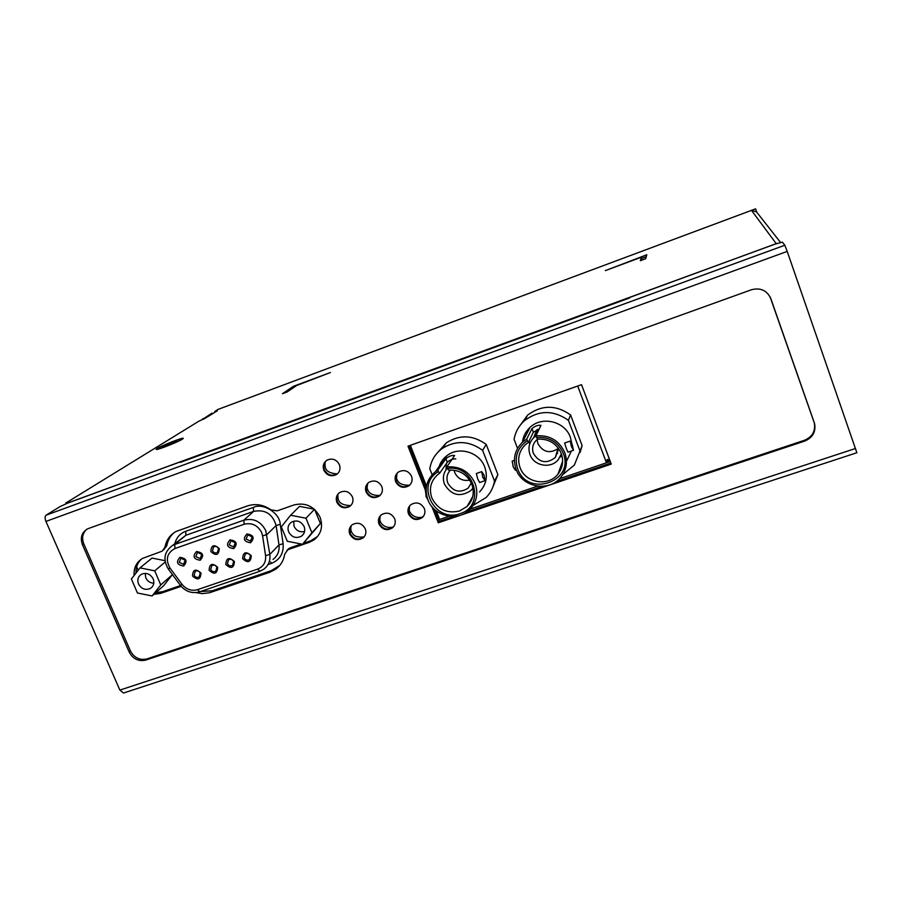 <?xml version="1.0" encoding="UTF-8"?>
<svg xmlns="http://www.w3.org/2000/svg" width="902" height="902" viewBox="0 0 902 902"><rect width="100%" height="100%" fill="white"/><g stroke="black" fill="none" stroke-linecap="round" stroke-linejoin="round"><path stroke-width="1.35" d="M173.736 532.902C170.038 536.295 167.749 540.523 166.847 545.586L164.998 547.097C166.306 540.129 169.982 534.92 176.025 531.481L247.317 505.966C255.537 503.339 263.407 504.635 270.927 509.844L277.162 510.859L294.007 504.951C305.609 502.177 314.302 506.281 320.075 517.274C323.198 526.43 321.225 533.928 314.178 539.791L309.341 542.305L288.651 549.408L290.083 547.864L301.291 544.019M410.703 483.968L409.429 485.186C403.848 488.219 399.394 486.9 396.079 481.228L397.083 473.212M423.805 515.775L422.711 516.993C417.062 520.488 412.462 519.304 408.899 513.418L409.587 505.943M393.994 526.159L392.956 527.242C387.386 530.523 382.876 529.282 379.415 523.521L380.227 515.854M338.002 473.246L336.796 474.159C331.474 476.481 327.325 474.993 324.348 469.716C323.164 466.39 323.683 463.47 325.926 460.945M351.318 504.928L350.224 505.875C344.812 508.581 340.516 507.206 337.337 501.726C336.22 498.659 336.626 495.897 338.554 493.439M364.498 536.397L363.529 537.344C358.038 540.456 353.607 539.182 350.224 533.522L351.149 525.708M380.847 494.522L379.663 495.593C374.172 498.456 369.797 497.103 366.562 491.534L367.678 483.359M411.526 476.2C412.789 479.988 411.966 483.156 409.046 485.693C403.453 488.726 399 487.407 395.685 481.724C394.377 477.801 395.29 474.565 398.402 472.028C403.961 469.243 408.335 470.63 411.526 476.2M424.346 508.536C425.541 512.032 424.876 515.031 422.339 517.545C416.69 521.04 412.079 519.845 408.516 513.96C407.287 510.352 408.031 507.274 410.748 504.748C416.374 501.489 420.907 502.764 424.346 508.536M394.659 518.706C395.888 522.269 395.177 525.302 392.55 527.794C386.981 531.086 382.459 529.846 378.998 524.085C377.735 520.398 378.513 517.308 381.309 514.805C386.857 511.738 391.31 513.035 394.659 518.706M339.4 464.665C340.764 468.86 339.738 472.186 336.311 474.655C330.978 476.966 326.828 475.478 323.852 470.201C322.454 465.883 323.559 462.512 327.167 460.065C332.443 457.945 336.514 459.479 339.4 464.665M352.378 496.833C353.685 500.734 352.817 503.925 349.762 506.405C344.338 509.111 340.043 507.736 336.852 502.256C335.521 498.242 336.457 494.995 339.693 492.526C345.071 490.012 349.3 491.455 352.378 496.833M365.276 528.775C366.528 532.394 365.795 535.45 363.078 537.919C357.598 541.031 353.156 539.746 349.773 534.085C348.488 530.353 349.288 527.253 352.163 524.772C357.62 521.875 361.995 523.205 365.276 528.775M381.805 486.573C383.091 490.417 382.234 493.597 379.246 496.111C373.732 498.975 369.358 497.622 366.111 492.041C364.791 488.072 365.727 484.825 368.907 482.322C374.364 479.684 378.671 481.093 381.805 486.573M215.567 411.864L205.87 417.851M136.901 571.891L136.055 569.94M180.107 461.937L68.349 502.854L60.141 506.529L46.081 515.177C44.841 516.316 44.784 518.391 45.934 521.412L119.876 690.098L123.551 693.018L856.866 452.736L787.209 251.41L784.841 245.243L782.372 242.164L774.818 244.171L180.31 462.41M212.026 413.161L202.161 419.577M409.316 445.701L426.206 488.456M434.471 509.348L439.195 521.3L453.469 516.463M467.044 511.851L542.113 486.358M556.117 481.612L610.846 463.03M200.391 591.577L212.308 590.754L271.254 570.662L279.767 565.407M287.016 550.276L290.083 547.864M303.455 543.275L310.705 540.783L317.662 536.431M166.847 545.586L163.702 549.904M141.276 559.184C137.499 562.882 135.74 567.493 136.01 573.041M155.854 592.625L162.597 591.689L180.513 585.533M629.776 297.885L185.305 460.572M145.741 660.084C138.513 661.673 133 659.001 129.212 652.09L82.42 544.65C79.985 537.581 81.744 532.304 87.663 528.809L751.422 289.756C760.487 287.445 766.948 290.376 770.804 298.539L814.607 423.636C816.017 431.832 812.725 437.639 804.708 441.078L145.741 660.084L146.913 658.911L804.426 440.3C812.409 436.872 815.701 431.066 814.292 422.891L770.082 296.848M439.195 521.3L438.282 522.788L431.866 506.563M425.71 491.004L407.986 446.174L581.531 384.669L611.24 464.102L438.282 522.788M288.561 548.653L284.694 554.2C283.702 560.435 280.748 565.419 275.82 569.128L269.754 572.285L209.625 592.738L202.33 593.64L195.948 592.591M180.986 586.12L180.513 586.559L181.189 586.379M180.513 586.559L160.748 593.347L153.983 594.294M134.127 575.453C133.597 567.865 136.427 562.172 142.606 558.361L162.202 551.133L164.998 547.097M287.118 550.197L288.651 549.408M86.817 529.26C82.601 533.082 81.586 537.896 83.751 543.714L130.418 650.928C134.206 657.829 139.709 660.489 146.913 658.911M182.384 439.173C177.942 442.149 155.618 450.831 156.159 449.365L157.151 448.508C161.977 445.374 184.177 436.793 183.286 438.406L182.384 439.173M68.642 502.752L65.756 503.079L199.229 420.975L204.81 418.505L217.348 410.771L214.732 411.504L218.036 409.407L755.583 208.836L218.216 409.339M777.355 243.292L68.62 502.685M756.789 212.229L755.583 208.836L751.513 210.403L756.451 211.801M641.48 257.171L640.33 260.712L645.652 258.739L646.813 254.747L605.377 270.611L641.48 257.171L641.548 260.261M287.129 391.975L296.724 385.47L330.391 372.537L293.466 386.281L282.427 393.723L287.129 391.975M646.249 256.709L641.897 258.322M293.466 386.281L293.905 387.375M610.248 461.452L606.46 462.737M439.635 519.428L438.586 519.778M522.427 442.239C523.149 436.41 525.663 431.472 529.981 427.435C541.933 415.698 564.99 421.313 570.402 437.369L571.868 443.716M516.102 469.423C512.64 459.017 514.76 449.94 522.461 442.217L526.723 439.082L531.977 428.619C534.931 426.048 537.919 424.955 540.941 425.338L535.98 435.858C549.532 434.843 559.15 440.447 564.821 452.669C567.82 461.463 566.591 469.536 561.123 476.865C549.78 492.312 522.303 487.689 516.102 469.423M573.39 450.301L567.956 452.161L566.343 448.497L564.629 443.006L570.188 441.089L572.229 444.607L573.514 450.256L571.485 446.727L570.188 441.089M438.316 469.378C439.5 463.797 442.341 459.253 446.851 455.735C458.791 445.994 479.492 452.127 484.735 467.022C487.948 476.527 486.212 484.848 479.537 491.985M427.886 499.753C424.154 488.557 426.68 479.176 435.474 471.633L437.831 470.055L445.892 458.735C448.948 456.175 451.857 455.093 454.631 455.487L446.806 466.932C459.997 465.984 469.446 471.509 475.14 483.506C478.511 493.45 476.718 502.143 469.739 509.585C457.821 522.078 433.794 516.384 427.886 499.753M484.859 480.732L479.65 482.525L477.744 479.018L476.335 473.516L481.724 471.645L484.036 475.016L485.039 480.665L482.739 477.305L481.724 471.645M512.235 461.114L513.182 466.819L515.392 470.235L516.305 469.919M425.541 491.06L426.161 496.788L427.931 499.866M535.98 435.858L536.6 437.481C549.115 436.692 557.988 441.935 563.209 453.221C575.138 481.781 527.501 497.836 517.692 468.871C514.084 457.145 517.297 447.753 527.343 440.695L526.723 439.082M539.317 428.867L533.364 432.261L528.414 442.363L525.246 444.799C518.887 451.316 517.162 458.926 520.059 467.619C525.268 482.976 548.281 486.979 557.966 474.125C562.724 467.879 563.818 460.99 561.247 453.458C556.647 443.423 548.777 438.654 537.648 439.15L536.6 437.481M559.962 457.224L562.014 455.938M455.826 458.87C452.545 458.825 449.692 459.975 447.291 462.32L439.657 473.234L438.124 474.305C430.818 480.687 428.732 488.568 431.866 497.96C437.786 509.551 447.02 513.881 459.569 510.972L467.112 506.405C473.122 500.103 474.689 492.706 471.814 484.216C467.191 474.373 459.456 469.671 448.621 470.111L447.426 468.521C474.486 463.786 486.122 506.146 460.031 513.61C435.012 523.408 414.875 484.543 438.451 471.645L437.831 470.055M561.371 453.807L558.293 459.637C550.93 469.108 533.871 466.041 530.004 454.608C527.85 448.17 529.102 442.51 533.736 437.628L536.013 435.801M536.927 429.702L533.634 437.718M472.93 488.151L470.821 490.598C460.054 497.532 451.282 495.378 444.472 484.16C442.386 478.207 443.322 472.873 447.291 468.149M537.107 439.522L537.908 443.649C543.049 452.274 549.825 453.898 558.237 448.519M558.169 447.922L555.328 457.449C546.635 464.158 539.328 462.816 533.42 453.424C531.763 448.474 532.699 444.111 536.228 440.323L537.626 439.127M454.056 470.213L454.709 472.513C457.821 478.804 462.816 481.341 469.683 480.112M471.058 483.303L468.206 488.095C459.851 493.394 453.041 491.703 447.798 483.01C446.095 478.049 447.009 473.708 450.538 469.998M411.177 445.036L578.148 385.864M577.889 386.507L606.448 462.782L607.238 459.389L608.219 461.993L609.064 458.272M580.042 452.545L582.128 445.622L570.571 414.931C555.97 404.694 541.651 404.75 527.625 415.089L519.191 426.657M492.898 486.945L497.904 474.61L486.234 444.438C473.009 434.933 459.738 434.381 446.434 442.758L437.989 452.161M449.083 516.248L439.646 519.451L436.241 510.859M426.511 486.223L410.534 445.791M606.448 462.782L559.465 478.748M537.626 486.167L470.269 509.044M606.494 462.579L608.219 461.993M582.128 445.622L574.382 465.026L562.668 474.689M580.223 451.598L568.452 420.355C553.58 409.936 539.001 409.97 524.716 420.49C518.954 425.564 515.414 431.844 514.084 439.33L517.545 448.384M568.452 420.355L570.571 414.931M497.904 474.61L494.499 481.014C493.394 487.373 490.609 492.853 486.167 497.464L473.133 505.413M494.499 481.014L482.604 450.323C469.13 440.65 455.634 440.063 442.093 448.576C435.305 453.683 431.201 460.403 429.792 468.758L432.137 474.711M482.604 450.323L486.234 444.438M571.406 450.977L566.862 460.505M562.262 464.913L560.976 465.793M528.414 442.363L527.343 440.695M446.806 466.932L447.426 468.521M439.657 473.234L438.451 471.645M529.046 441.078L529.621 444.303M446.355 463.662L446.005 469.773M556.782 453.717L557.684 453.255M439.984 465.331L439.759 464.755M437.797 517.759L438.834 517.41M288.651 531.909C291.842 537.366 296.127 538.776 301.505 536.149C304.594 533.68 305.462 530.477 304.121 526.543C301.02 521.164 296.792 519.699 291.447 522.157C288.212 524.614 287.276 527.862 288.651 531.909M293.657 521.176L294.063 526.317C296.363 530.737 299.859 532.473 304.572 531.537M153.171 578.87C154.592 582.906 153.701 586.086 150.487 588.386C145.481 590.528 141.49 589.04 138.513 583.955C137.07 579.839 138.006 576.637 141.321 574.337C146.304 572.33 150.251 573.841 153.171 578.87M145.177 573.368L145.774 577.821C147.454 581.226 150.138 583.042 153.802 583.233M179.25 562.307L183.546 564.37L185.214 560.232L180.919 558.18L179.25 562.307M183.613 566.005C177.017 564.979 175.789 562.093 179.926 557.335C186.534 558.361 187.763 561.247 183.613 566.005M195.813 556.545L200.131 558.609L201.811 554.459L197.493 552.396L195.813 556.545M200.21 560.243C193.58 559.229 192.351 556.331 196.523 551.539C203.164 552.565 204.393 555.463 200.21 560.243M219.299 548.619C218.836 555.204 216.018 556.184 210.831 551.562C211.293 544.966 214.112 543.985 219.299 548.619M212.477 550.75C213.684 552.836 215.319 553.433 217.393 552.531L218.51 548.641C217.314 546.567 215.691 545.969 213.627 546.837L212.477 550.75M229.232 544.909L233.584 546.984L235.309 542.801L230.957 540.726L229.232 544.909M233.697 548.63C227 547.604 225.782 544.684 230.021 539.858C236.719 540.873 237.936 543.805 233.697 548.63M246.099 539.046L250.463 541.121L252.21 536.915L247.847 534.841L246.099 539.046M250.587 542.756C243.867 541.741 242.649 538.81 246.922 533.961C253.642 534.976 254.871 537.919 250.587 542.756M251.275 555.722C250.767 562.42 247.881 563.412 242.615 558.71C243.112 552.001 245.998 551.009 251.275 555.722M244.239 557.887C245.513 560.074 247.238 560.661 249.392 559.646L250.452 555.745C249.189 553.569 247.475 552.971 245.333 553.963L244.239 557.887M234.419 561.529C233.922 568.204 231.059 569.196 225.804 564.505C226.278 557.831 229.153 556.838 234.419 561.529M227.428 563.682C228.702 565.847 230.405 566.445 232.547 565.453L233.618 561.551C232.355 559.387 230.664 558.789 228.533 559.759L227.428 563.682M217.653 567.313C217.19 573.954 214.338 574.946 209.095 570.267C209.546 563.615 212.398 562.634 217.653 567.313M210.73 569.444C211.993 571.597 213.684 572.184 215.803 571.225L216.875 567.324C215.623 565.182 213.943 564.573 211.835 565.52L210.73 569.444M200.988 573.052C200.548 579.67 197.707 580.651 192.487 575.983C192.927 569.365 195.757 568.384 200.988 573.052M194.122 575.16C195.373 577.303 197.053 577.9 199.162 576.953L200.233 573.063C198.992 570.932 197.324 570.323 195.227 571.248L194.122 575.16M138.141 570.289L136.653 566.817M314.302 509.202L299.543 506.36L290.624 515.245L281.311 526.802L287.287 541.268L302.553 544.267L311.923 532.766L305.97 518.222L290.624 515.245M302.553 544.267L320.368 523.487L314.674 509.54M164.998 560.672L152.01 558.079L140.013 567.888L131.388 578.983L137.431 592.986L152.088 595.963L160.77 584.924L154.738 570.853L140.013 567.888M152.088 595.963L163.792 585.567L172.316 574.743L172 574.01M314.46 509.348L305.97 518.222M320.368 523.487L311.923 532.766M165.201 562.002L154.738 570.853M172.316 574.743L160.77 584.924M168.888 445.329C177.254 441.924 181.877 439.68 182.768 438.597C182.08 438.225 178.01 439.488 170.579 442.397C162.27 445.78 157.647 448.035 156.689 449.14C157.32 449.534 161.39 448.26 168.888 445.329M177.423 440.977L161.785 447.212L172.316 442.149L177.423 440.977M168.663 444.968L168.167 443.807M206.141 417.581L202.623 418.889M855.57 448.474L119.876 690.098M787.209 251.41L45.934 521.412M271.254 570.662L269.754 572.285M210.617 592.422L212.308 590.754M160.748 593.347L162.597 591.689M309.341 542.305L310.705 540.783M46.081 515.177L784.841 245.243M130.418 650.928L129.212 652.09M82.42 544.65L83.751 543.714M804.426 440.3L804.708 441.078M813.999 421.967L814.314 422.711M751.513 210.403L776.194 243.596M533.364 432.261L531.977 428.619M447.291 462.32L445.892 458.735M244.16 524.242L243.867 520.172L174.762 544.47L174.92 548.54L244.16 524.242C251.883 522.472 257.724 525.246 261.681 532.563L262.595 535.844L266.868 534.638L276.102 525.539C272.652 513.892 265.154 509.179 253.609 511.389L185.891 535.258L185.711 531.312C180.299 533.206 176.657 537.288 174.819 543.568M268.232 564.505L271.446 563.4C279.97 559.792 283.859 553.23 283.115 543.714L280.251 524.378C279.97 513.091 263.068 502.47 253.304 507.431L253.609 511.389L243.867 520.172C253.541 517.861 260.825 521.322 265.729 530.556L269.845 554.414C270.555 560.649 268.537 565.588 263.779 569.23L259.821 571.282L257.645 569.106L197.527 589.671L199.816 591.768L259.596 571.361M253.304 507.431L185.711 531.312M280.251 524.378L276.102 525.539L278.989 544.898L269.845 554.414L265.583 555.655C266.113 562.16 263.463 566.636 257.645 569.106M283.115 543.714L278.989 544.898C279.676 550.998 277.692 555.835 273.024 559.42M271.446 563.4L270.645 561.946M185.891 535.258L172.474 545.496L174.762 544.47L185.891 535.258M262.595 535.844L265.583 555.655M197.527 589.671C191.495 591.25 186.331 589.491 182.046 584.383L180.389 585.364L168.347 569.061C162.755 559.601 164.13 551.742 172.474 545.496M182.046 584.383L169.971 568.034L168.336 569.049M169.971 568.034C165.314 559.42 166.971 552.915 174.92 548.54M168.358 445.092L167.964 444.156M363.529 537.344L363.078 537.919M315.52 538.268L314.178 539.791M277.286 567.527L275.82 569.128M814.292 422.891L814.607 423.636M780.489 242.379L756.271 211.587M529.981 427.435L522.461 442.217M446.851 455.735L435.474 471.633M512.077 461.159L514.422 460.358M425.338 491.139L426.116 490.868M562.634 461.226L557.966 474.125M472.749 496.483L467.112 506.405M533.736 437.628L537.705 429.375M555.328 457.449L558.27 449.884M468.206 488.095L471.261 482.942M524.716 420.49L527.625 415.089M442.093 448.576L446.434 442.758M408.854 507.375C408.482 514.208 416.025 519.473 423.061 516.801M396.136 474.847C396.181 482.108 400.612 485.558 409.418 485.197M379.584 516.947C379.088 524.366 386.304 529.136 393.407 526.937M366.855 484.611C366.787 492.3 371.196 495.897 380.08 495.401M325.092 461.971C324.979 467.337 324.213 472.772 337.258 473.967M350.63 526.497C350.664 529.948 351.273 532.203 352.457 533.251C353.922 536.295 357.801 537.524 364.058 536.961M337.878 494.364C337.946 498.885 337.235 505.176 350.731 505.582M303.692 533.781L301.505 536.149M152.258 586.852L150.487 588.386M184.865 563.434L184.098 564.111M201.484 557.628L200.695 558.338M218.205 551.787L217.393 552.531M235.027 545.913L234.193 546.691M251.951 539.994L251.094 540.817M250.215 558.823L249.392 559.646M233.347 564.663L232.547 565.453M216.593 570.47L215.803 571.225M199.928 576.231L199.162 576.953M199.567 591.859C191.991 593.82 185.609 591.656 180.4 585.375"/></g></svg>

